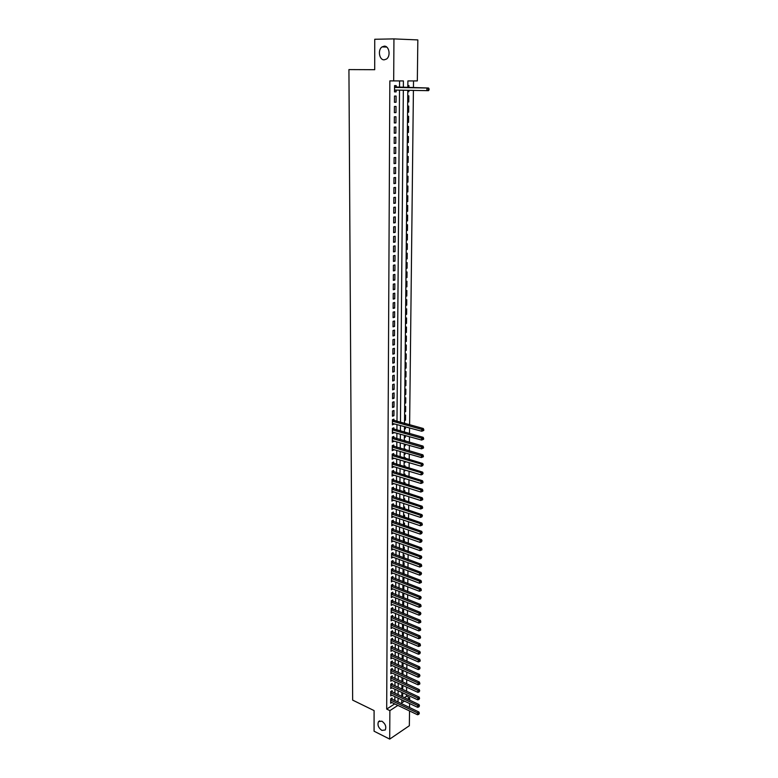 <?xml version="1.0" encoding="UTF-8"?>
<svg xmlns="http://www.w3.org/2000/svg" width="778" height="778" viewBox="0 0 778 778"><rect width="100%" height="100%" fill="white"/><g stroke="black" fill="none" stroke-linecap="round" stroke-linejoin="round"><path stroke-width="1.17" d="M381.891 721.187C385.431 723.822 386.549 726.749 385.236 729.997L381.852 730.406C378.322 727.761 377.213 724.824 378.536 721.605L381.891 721.187M384.244 46.165C389.214 45.756 390.984 56.21 386.442 59.07L384.196 59.828C379.236 60.178 377.515 49.743 382.076 46.904L384.244 46.165M409.529 710.946L409.345 725.728L389.7 739.1L374.072 731.213L374.092 710.596L352.658 700.122L348.933 69.592L374.714 69.699L374.743 39.26L393.94 38.9L417.835 39.921L417.329 80.922L407.886 80.931L407.818 87.642M404.317 697.672L406.524 696.242L406.544 694.628M406.583 691.272L406.622 687.168M406.661 683.813L406.709 679.671M406.748 676.325L406.797 672.134M406.836 668.798L406.884 664.568M406.923 661.232L406.972 656.953M407.011 653.627L407.059 649.309M407.098 645.993L407.147 641.636M407.186 638.32L407.234 633.914M407.273 630.608L407.322 626.164M407.361 622.857L407.409 618.364M407.448 615.067L407.497 610.535M407.536 607.239L407.584 602.668M407.623 599.381L407.672 594.752M407.711 591.475L407.769 586.807M407.808 583.539L407.857 578.822M407.896 575.555L407.944 570.789M407.983 567.541L408.042 562.727M408.08 559.479L408.129 554.617M408.168 551.378L408.226 546.467M408.265 543.239L408.314 538.279M408.353 535.06L408.411 530.051M408.45 526.832L408.508 521.785M408.538 518.576L408.596 513.47M408.635 510.271L408.693 505.116M408.732 501.917L408.79 496.724M408.829 493.534L408.888 488.283M408.927 485.102L408.985 479.793M409.014 476.622L409.082 471.274M409.111 468.113L409.179 462.706M409.209 459.545L409.277 454.089M409.306 450.948L409.374 445.434M409.413 442.293L409.471 436.73M409.51 433.599L409.568 427.978M409.607 424.866L413.41 90.433M413.439 87.739L413.517 80.922M406.524 696.242L409.695 697.72L409.656 700.171M409.617 703.545L409.568 707.572M392.034 699.266L392.044 697.992L390.692 698.858L390.663 703.244L391.801 702.505M392.093 691.943L392.093 690.66L390.731 691.516L390.712 695.931L391.869 695.192M392.141 684.591L392.151 683.298L390.78 684.144L390.751 688.579L391.937 687.83M392.19 677.191L392.2 675.897L390.828 676.743L390.799 681.188L392.005 680.439M392.238 669.77L392.248 668.467L390.877 669.294L390.848 673.767L392.073 673.019M392.287 662.302L392.297 660.999L390.926 661.825L390.896 666.308L392.141 665.56M392.336 654.804L392.345 653.491L390.974 654.308L390.945 658.82L392.209 658.062M392.384 647.267L392.394 645.944L391.013 646.761L390.984 651.293L392.277 650.534M392.443 639.701L392.452 638.368L391.062 639.176L391.033 643.727L392.345 642.959M392.491 632.096L392.501 630.764L391.11 631.551L391.081 636.132L392.423 635.363M392.54 624.452L392.55 623.11L391.159 623.888L391.13 628.488L392.491 627.72M392.598 616.769L392.598 615.427L391.208 616.195L391.178 620.815L392.569 620.047M392.647 609.057L392.657 607.696L391.256 608.464L391.227 613.113L392.627 612.335L391.237 611.771L418.895 623.061L418.934 621.097L420.315 620.299L391.49 608.338M392.696 601.297L392.705 599.935L391.305 600.694L391.276 605.362L392.676 604.564M392.754 593.507L392.764 592.146L391.353 592.885L391.324 597.572L392.725 596.765M392.802 585.678L392.812 584.307L391.402 585.037L391.373 589.753L392.783 588.927M392.861 577.811L392.861 576.43L391.451 577.159L391.422 581.895L392.832 581.049M392.909 569.904L392.919 568.514L391.509 569.233L391.48 573.989L392.89 573.143M392.958 561.959L392.968 560.568L391.558 561.269L391.529 566.053L392.939 565.188M393.016 553.975L393.026 552.575L391.606 553.275L391.577 558.079L392.997 557.194M393.075 545.952L393.084 544.542L391.655 545.232L391.626 550.056L393.046 549.161M393.123 537.89L393.133 536.48L391.704 537.151L391.674 542.003L393.104 541.099M393.182 529.789L393.191 528.369L391.762 529.03L391.723 533.912L393.162 532.988M393.23 521.649L393.24 520.219L391.811 520.871L391.781 525.772L393.211 524.839M393.289 513.461L393.298 512.031L391.859 512.673L391.83 517.594L393.269 516.641M393.347 505.243L393.357 503.794L391.918 504.426L391.879 509.376L393.328 508.413M393.396 496.977L393.405 495.528L391.966 496.15L391.937 501.12L393.376 500.137M393.454 488.672L393.464 487.213L392.015 487.825L391.986 492.824L393.435 491.822M393.512 480.318L393.522 478.859L392.073 479.452L392.034 484.48L393.493 483.469M393.571 471.935L393.58 470.457L392.122 471.05L392.093 476.097L393.551 475.066M393.629 463.503L393.639 462.015L392.18 462.599L392.141 467.675L393.6 466.625M393.678 455.023L393.687 453.535L392.229 454.099L392.2 459.205L393.658 458.145M393.736 446.504L393.746 445.016L392.287 445.57L392.248 450.695L393.717 449.616M393.794 437.946L393.804 436.439L392.336 436.983L392.306 442.137L393.775 441.048M393.853 429.339L393.863 427.832L392.394 428.357L392.355 433.541L393.833 432.432M393.911 420.694L393.921 419.177L392.443 419.692L392.413 424.905L393.892 423.777M392.501 410.979L392.472 416.211L393.95 415.695L393.979 410.473L392.501 410.979M392.559 402.226L392.52 407.487L394.008 406.982L394.038 401.73L392.559 402.226M392.608 393.425L392.579 398.706L394.067 398.219L394.096 392.939L392.608 393.425M392.666 384.575L392.637 389.885L394.125 389.408L394.164 384.099L392.666 384.575M392.725 375.677L392.686 381.016L394.183 380.559L394.222 375.22L392.725 375.677M392.783 366.739L392.744 372.108L394.242 371.651L394.281 366.292L392.783 366.739M392.832 357.754L392.802 363.151L394.3 362.713L394.339 357.316L392.832 357.754M392.89 348.719L392.861 354.146L394.368 353.718L394.397 348.301L392.89 348.719M392.948 339.636L392.919 345.092L394.427 344.673L394.465 339.227L392.948 339.636M393.007 330.504L392.978 335.989L394.485 335.59L394.524 330.115L393.007 330.504M393.065 321.333L393.026 326.848L394.543 326.459L394.582 320.954L393.065 321.333M393.123 312.104L393.084 317.648L394.611 317.268L394.65 311.735L393.123 312.104M393.182 302.827L393.143 308.399L394.67 308.039L394.709 302.477L393.182 302.827M393.24 293.51L393.201 299.112L394.738 298.762L394.767 293.17L393.24 293.51M393.298 284.135L393.26 289.766L394.796 289.435L394.835 283.814L393.298 284.135M393.357 274.712L393.328 280.372L394.854 280.051L394.893 274.401L393.357 274.712M393.415 265.24L393.386 270.929L394.923 270.627L394.961 264.938L393.415 265.24M393.474 255.719L393.444 261.437L394.991 261.145L395.029 255.437L393.474 255.719M393.542 246.14L393.503 251.887L395.049 251.615L395.088 245.867L393.542 246.14M393.6 236.512L393.561 242.298L395.117 242.036L395.156 236.259L393.6 236.512M393.658 226.836L393.619 232.651L395.175 232.398L395.214 226.593L393.658 226.836M393.717 217.101L393.687 222.946L395.243 222.712L395.282 216.877L393.717 217.101M393.785 207.318L393.746 213.191L395.312 212.978L395.35 207.113L393.785 207.318M393.843 197.476L393.804 203.389L395.38 203.184L395.419 197.291L393.843 197.476M393.911 187.586L393.872 193.528L395.438 193.343L395.487 187.41L393.911 187.586M393.969 177.637L393.931 183.618L395.506 183.443L395.545 177.481L393.969 177.637M394.028 167.64L393.999 173.65L395.574 173.494L395.613 167.494L394.028 167.64M394.096 157.584L394.057 163.623L395.642 163.487L395.681 157.457L394.096 157.584M394.164 147.47L394.125 153.548L395.71 153.422L395.749 147.363L394.164 147.47M394.222 137.307L394.183 143.415L395.778 143.308L395.817 137.21L394.222 137.307M394.29 127.086L394.251 133.223L395.846 133.135L395.885 127.008L394.29 127.086M394.349 116.797L394.31 122.973L395.914 122.905L395.953 116.739L394.349 116.797M394.417 106.46L394.378 112.674L395.983 112.615L396.031 106.421L394.417 106.46M394.485 96.064L394.446 102.317L396.051 102.278L396.099 96.044L394.485 96.064M408.858 91.716L407.779 91.726L408.858 91.716L408.878 90.345M408.897 87.661L408.927 85.531L407.837 85.531M407.682 101.947L408.751 101.976L408.82 95.83L407.74 95.85M407.575 112.149L408.654 112.188L408.713 106.071L407.643 106.1M407.478 122.292L408.547 122.341L408.615 116.253L407.536 116.301M407.38 132.386L408.45 132.435L408.508 126.386L407.439 126.435M407.283 142.423L408.343 142.481L408.401 136.461L407.341 136.529M407.186 152.4L408.246 152.469L408.304 146.478L407.244 146.556M407.089 162.33L408.139 162.398L408.207 156.446L407.137 156.534M406.991 172.201L408.042 172.278L408.1 166.356L407.04 166.453M406.894 182.013L407.944 182.11L408.003 176.217L406.943 176.324M406.797 191.787L407.847 191.884L407.905 186.02L406.845 186.146M406.7 201.502L407.74 201.599L407.808 195.774L406.758 195.9M406.602 211.159L407.643 211.276L407.701 205.48L406.661 205.616M406.505 220.767L407.546 220.894L407.604 215.127L406.563 215.273M406.417 230.327L407.448 230.453L407.507 224.725L406.466 224.881M406.32 239.838L407.351 239.974L407.409 234.266L406.369 234.441M406.223 249.3L407.264 249.437L407.312 243.767L406.281 243.942M406.135 258.704L407.166 258.85L407.225 253.21L406.184 253.395M406.038 268.06L407.069 268.216L407.127 262.604L406.097 262.808M405.951 277.376L406.972 277.532L407.03 271.95L405.999 272.164M405.863 286.635L406.884 286.8L406.933 281.247L405.912 281.471M405.766 295.844L406.787 296.019L406.845 290.495L405.815 290.719M405.678 305.015L406.69 305.19L406.748 299.695L405.727 299.929M405.591 314.127L406.602 314.322L406.661 308.847L405.639 309.099M405.503 323.201L406.505 323.395L406.563 317.959L405.552 318.212M405.406 332.225L406.417 332.42L406.476 327.013L405.455 327.275M405.319 341.202L406.33 341.406L406.379 336.018L405.367 336.291M405.231 350.129L406.233 350.343L406.291 344.985L405.28 345.267M405.144 359.018L406.145 359.232L406.204 353.902L405.192 354.194M405.056 367.858L406.058 368.082L406.106 362.781L405.105 363.073M404.968 376.649L405.97 376.883L406.019 371.602L405.017 371.913M404.881 385.402L405.873 385.635L405.931 380.384L404.93 380.705M404.803 394.106L405.785 394.349L405.844 389.126L404.842 389.447M404.716 402.761L405.698 403.014L405.756 397.821L404.764 398.151M404.628 411.387L405.61 411.64L405.669 406.466L404.677 406.806M404.541 419.955L405.523 420.217L405.581 415.073L404.589 415.423M404.463 428.484L405.445 428.756L405.455 426.879M404.375 436.973L405.357 437.246L405.367 435.602M405.406 432.48L404.891 432.344M404.297 445.424L405.27 445.697L405.28 444.277M405.319 441.155L405.319 440.63L404.521 440.931M404.21 453.827L405.182 454.109L405.192 452.913M405.231 449.781L405.231 449.062L404.259 449.441M404.132 462.19L405.095 462.472L405.105 461.51M405.144 458.359L405.153 457.454L404.171 457.843M404.045 470.505L405.017 470.797L405.017 470.058M405.056 466.897L405.066 465.808L404.093 466.207M403.967 478.791L404.93 479.083L404.939 478.558M404.968 475.397L404.978 474.113L404.006 474.522M403.879 487.028L404.852 487.018M404.881 483.848L404.9 482.389L403.928 482.798M403.801 495.226L404.764 495.44M404.793 492.26L404.813 490.617L403.84 491.025M404.716 500.624L404.725 498.795L403.763 499.223M404.628 508.948L404.648 506.945L403.685 507.373M404.541 517.234L404.56 515.055L403.607 515.493M404.463 525.471L404.482 523.117L403.519 523.565M404.375 533.679L404.404 531.15L403.442 531.598M404.297 541.838L404.317 539.135L403.364 539.592M404.21 549.958L404.239 547.08L403.286 547.547M404.132 558.04L404.161 554.996L403.208 555.473M404.045 566.073L404.083 562.864L403.13 563.35M403.967 574.076L403.996 570.702L403.053 571.188M403.889 582.032L403.918 578.501L402.975 578.997M403.801 589.957L403.84 586.262L402.897 586.758M403.724 597.844L403.763 593.984L402.829 594.489M403.646 605.683L403.685 601.666L402.751 602.182M403.568 613.492L403.607 609.32L402.673 609.835M403.49 621.262L403.529 616.935L402.596 617.46M403.412 628.994L403.451 624.559M402.411 636.171L403.335 636.56L403.374 632.29M402.343 643.649L403.257 644.048L403.296 639.993M402.265 651.098L403.179 651.497L403.218 647.656M402.197 658.509L403.101 658.908L403.14 655.28M402.119 665.88L403.033 666.289L403.062 662.875M402.051 673.223L402.955 673.631L402.985 670.422M401.973 680.536L402.878 680.945L402.916 677.939M401.905 687.801L402.81 688.219L402.839 685.428M407.682 102.006L408.751 101.976M407.575 112.227L408.654 112.188M407.478 122.389L408.547 122.341M407.38 132.493L408.45 132.435M407.283 142.549L408.343 142.481M407.176 152.546L408.246 152.469M407.079 162.495L408.139 162.398M406.982 172.385L408.042 172.278M406.884 182.217L407.944 182.11M406.787 192.01L407.847 191.884M406.7 201.735L407.74 201.599M406.602 211.422L407.643 211.276M406.505 221.049L407.546 220.894M406.408 230.619L407.448 230.453M406.32 240.149L407.351 239.974M406.223 249.621L407.264 249.437M406.135 259.045L407.166 258.85M406.038 268.42L407.069 268.216M405.951 277.746L406.972 277.532M405.853 287.024L406.884 286.8M405.766 296.253L406.787 296.019M405.678 305.433L406.69 305.19M405.581 314.565L406.602 314.322M405.494 323.658L406.505 323.395M405.406 332.692L406.417 332.42M405.319 341.688L406.33 341.406M405.231 350.625L406.233 350.343M405.144 359.533L406.145 359.232M405.056 368.383L406.058 368.082M404.968 377.194L405.97 376.883M404.881 385.956L405.873 385.635M404.793 394.67L405.785 394.349M404.706 403.354L405.698 403.014M404.628 411.98L405.61 411.64M404.541 420.567L405.523 420.217M404.453 429.116L405.445 428.756M404.375 437.615L405.357 437.246M404.288 446.076L405.27 445.697M404.2 454.488L405.182 454.109M404.122 462.861L405.095 462.472M404.045 471.196L405.017 470.797M403.957 479.491L404.93 479.083M403.879 487.738L404.842 487.329M403.792 495.946L404.764 495.528M403.714 504.115L404.521 503.765M403.636 512.245L404.171 512.002M403.481 528.388L403.432 533.348M402.527 625.045L403.403 624.54M402.45 632.592L403.13 632.193M402.372 640.1L402.868 639.808M402.498 659.277L403.101 658.908M402.265 666.756L403.033 666.289M402.08 670.014L402.041 674.195L402.955 673.631M401.963 681.518L402.878 680.945M401.895 688.802L402.81 688.219M401.827 696.057L402.732 695.464L402.761 692.867M403.354 87.564L403.412 80.931L389.846 80.893L386.685 709.089L394.709 703.886M394.854 700.599L394.884 696.602M394.913 693.266L394.942 689.23M394.961 685.895L395 681.82M395.02 678.494L395.059 674.37M395.078 671.054L395.107 666.892M395.136 663.576L395.166 659.374M395.195 656.058L395.224 651.818M395.253 648.512L395.282 644.233M395.312 640.936L395.341 636.608M395.37 633.311L395.399 628.945M395.428 625.658L395.457 621.243M395.487 617.965L395.516 613.502M395.545 610.234L395.574 605.731M395.603 602.464L395.642 597.922M395.662 594.655L395.701 590.064M395.72 586.816L395.759 582.177M395.778 578.929L395.817 574.252M395.846 571.013L395.876 566.287M395.905 563.048L395.944 558.273M395.963 555.054L396.002 550.231M396.021 547.012L396.06 542.149M396.09 538.94L396.128 534.019M396.148 530.82L396.187 525.86M396.216 522.66L396.255 517.652M396.274 514.462L396.313 509.405M396.342 506.225L396.381 501.11M396.401 497.939L396.44 492.785M396.469 489.625L396.508 484.412M396.527 481.261L396.566 475.99M396.595 472.849L396.634 467.539M396.654 464.398L396.702 459.039M396.722 455.908L396.761 450.491M396.79 447.379L396.829 441.904M396.848 438.792L396.897 433.278M396.916 430.176L396.965 424.603M396.984 421.511L399.513 90.16M399.532 87.496L399.581 80.941M396.158 87.437L396.167 85.599L394.553 85.609L394.504 91.892L396.128 91.872L396.138 90.092M389.7 739.1L389.875 710.625L397.889 705.403M386.685 709.089L389.875 710.625M393.687 80.941L393.94 38.9M398.035 702.106L398.073 698.109M398.103 694.764L398.132 690.718M398.161 687.373L398.2 683.288M398.229 679.953L398.268 675.829M398.287 672.503L398.326 668.331M398.355 665.015L398.394 660.804M398.424 657.488L398.462 653.238M398.492 649.922L398.521 645.633M398.55 642.327L398.589 637.989M398.618 634.692L398.657 630.306M398.686 627.019L398.725 622.595M398.754 619.307L398.793 614.844M398.822 611.566L398.861 607.054M398.89 603.777L398.929 599.225M398.958 595.958L398.997 591.358M399.026 588.1L399.065 583.451M399.095 580.203L399.133 575.506M399.163 572.268L399.202 567.522M399.231 564.283L399.27 559.499M399.299 556.27L399.338 551.437M399.367 548.218L399.415 543.336M399.435 540.117L399.484 535.196M399.513 531.987L399.552 527.007M399.581 523.808L399.62 518.79M399.649 515.59L399.697 510.524M399.727 507.334L399.766 502.218M399.795 499.038L399.843 493.865M399.863 490.694L399.911 485.472M399.941 482.311L399.989 477.04M400.009 473.89L400.057 468.56M400.087 465.419L400.135 460.041M400.155 456.91L400.203 451.483M400.232 448.361L400.281 442.876M400.31 439.755L400.359 434.221M400.378 431.119L400.427 425.527M400.456 422.435L403.335 90.238M401.788 699.86L401.759 702.884L404.472 701.114M407.487 699.159L409.695 697.72M407.798 90.326L404.511 423.504M404.482 426.616L404.424 432.218M404.395 435.33L404.336 440.883M404.307 444.005L404.249 449.499M404.22 452.64L404.171 458.077M404.142 461.218L404.083 466.615M404.054 469.766L404.006 475.105M403.967 478.266L403.918 483.546M403.889 486.717L403.831 491.949M403.801 495.129L403.753 500.312M403.724 503.502L403.675 508.637M403.636 511.827L403.588 516.913M403.558 520.112L403.51 525.15M403.393 536.567L403.344 541.498M403.315 544.726L403.267 549.618M403.237 552.847L403.189 557.69M403.16 560.928L403.111 565.723M403.072 568.971L403.033 573.726M402.994 576.975L402.955 581.681M402.916 584.939L402.878 589.598M402.839 592.865L402.8 597.475M402.761 600.752L402.722 605.313M402.683 608.591L402.644 613.113M402.605 616.4L402.566 620.883M402.527 624.17L402.489 628.605M402.459 631.911L402.411 636.297M402.382 639.604L402.333 643.951M402.304 647.257L402.265 651.565M402.226 654.881L402.187 659.141M402.158 662.467L402.109 666.688M402.002 677.531L401.963 681.664M401.934 685.01L401.895 689.104M401.856 692.449L401.818 696.505M394.514 91.843L396.128 91.872M401.837 695.046L402.732 695.464M394.446 102.229L396.051 102.278M394.378 112.557L395.983 112.615M394.31 122.836L395.914 122.905M394.251 133.057L395.846 133.135M394.183 143.21L395.778 143.308M394.125 153.324L395.71 153.422M394.057 163.37L395.642 163.487M393.999 173.368L395.574 173.494M393.931 183.307L395.506 183.443M393.872 193.197L395.438 193.343M393.814 203.029L395.38 203.184M393.746 212.802L395.312 212.978M393.687 222.527L395.243 222.712M393.629 232.204L395.175 232.398M393.561 241.832L395.117 242.036M393.503 251.401L395.049 251.615M393.444 260.922L394.991 261.145M393.386 270.384L394.923 270.627M393.328 279.808L394.854 280.051M393.269 289.173L394.796 289.435M393.211 298.499L394.738 298.762M393.153 307.767L394.67 308.039M393.094 316.986L394.611 317.268M393.036 326.157L394.543 326.459M392.978 335.289L394.485 335.59M392.919 344.362L394.427 344.673M392.861 353.397L394.368 353.718M392.802 362.373L394.3 362.713M392.754 371.31L394.242 371.651M392.696 380.209L394.183 380.559M392.637 389.049L394.125 389.408M392.579 397.85L394.067 398.219M392.53 406.602L394.008 406.982M392.472 415.316L393.95 415.695M392.423 423.981L393.892 424.37M392.365 432.597L393.833 433.006M392.306 441.175L393.775 441.593M392.258 449.713L393.717 450.131M392.2 458.203L393.658 458.631M392.151 466.654L393.6 467.092M392.102 475.057L393.542 475.504M392.044 483.42L393.483 483.877M391.995 491.745L393.435 492.202M391.937 500.03L393.376 500.497M391.888 508.267L393.318 508.744M391.84 516.466L393.269 516.942M391.781 524.625L393.211 525.111M391.733 532.745L393.153 533.241M391.684 540.817L393.104 541.323M391.635 548.86L393.046 549.365M391.587 556.854L392.997 557.379M391.529 564.818L392.939 565.343M391.48 572.734L392.89 573.269M391.431 580.621L392.832 581.156M391.383 588.469L392.783 589.014M391.334 596.269L392.725 596.823M391.295 602.055L419.05 613.2L419.021 615.174L392.676 604.603M429.048 89.898L429.067 88.828L428.425 88.838L428.406 89.908L429.048 89.898L428.474 90.676L394.524 90.063M428.406 89.908L426.869 90.695L426.918 88.011L428.513 88.002L394.543 86.932M395.545 87.428L426.918 88.011L428.425 88.838M395.302 90.083L394.514 90.491M429.067 88.828L428.513 88.002M423.747 430.458L423.767 429.573L423.174 429.787L423.164 430.672L423.747 430.458L421.773 431.245L392.423 423.388M423.164 430.672L421.773 431.245L421.802 429.038L423.271 428.493L392.443 419.906M392.433 421.209L423.174 429.787M423.767 429.573L423.271 428.493M423.611 439.269L423.621 438.393L423.038 438.617L423.028 439.492L423.611 439.269L421.637 440.066L392.365 432.033M423.028 439.492L421.637 440.066L421.676 437.868L423.135 437.314L392.394 428.552M392.384 429.874L423.038 438.617M423.621 438.393L423.135 437.314M423.475 448.04L423.485 447.165L422.892 448.274L423.475 448.04L421.511 448.838L392.316 440.64M422.892 448.274L421.511 448.838L421.54 446.65L422.999 446.076L392.336 437.148M392.326 438.491L422.911 447.399M423.485 447.165L422.999 446.076M423.339 456.774L423.349 455.898L422.755 457.007L423.339 456.774L421.375 457.561L392.258 449.198M422.755 457.007L421.375 457.561L421.413 455.393L422.862 454.809L392.287 445.706M392.277 447.068L422.775 456.132M423.349 455.898L422.862 454.809M392.219 455.597L421.277 464.077L421.248 466.246L392.209 457.717M392.229 454.216L422.726 463.484L421.277 464.077L422.639 464.826L422.629 465.691L423.222 464.583L422.639 464.826M423.222 464.583L422.726 463.484M421.248 466.246L422.629 465.691M392.17 464.077L421.151 472.732L421.122 474.881L392.151 466.197M392.18 462.686L422.6 472.12L421.151 472.732L422.503 473.471L422.493 474.337L423.086 473.228L422.503 473.471M423.086 473.228L422.6 472.12M421.122 474.881L422.493 474.337M392.112 472.518L421.024 481.329L420.986 483.478L392.102 474.629M392.122 471.108L422.464 480.716L421.024 481.329L422.376 482.068L422.357 482.934L422.94 482.681L422.95 481.825L422.376 482.068M422.95 481.825L422.464 480.716M420.986 483.478L422.357 482.934M392.063 480.921L420.898 489.887L420.859 492.027L392.044 483.021M392.073 479.491L422.328 489.265L420.898 489.887L422.24 490.626L422.23 491.482L422.804 491.229L422.814 490.373L422.24 490.626M422.814 490.373L422.328 489.265M420.859 492.027L422.23 491.482M392.005 489.284L420.762 498.406L420.733 500.526L391.995 491.365M392.015 487.835L422.201 497.764L420.762 498.406L422.114 499.145L422.094 499.991L422.668 499.739L422.687 498.883L422.114 499.145M422.687 498.883L422.201 497.764M420.733 500.526L422.094 499.991M391.956 497.599L420.635 506.877L420.606 508.987L391.947 499.67M391.976 496.14L422.075 506.225L420.635 506.877L421.977 507.616L421.968 508.462L422.542 508.199L422.551 507.353L421.977 507.616M422.551 507.353L422.075 506.225M420.606 508.987L421.968 508.462M391.908 505.875L420.509 515.308L420.48 517.409L391.888 507.937M391.937 504.416L421.939 514.647L420.509 515.308L421.851 516.038L421.841 516.884L422.425 515.775L421.851 516.038M422.425 515.775L421.939 514.647M420.48 517.409L421.841 516.884M391.849 514.112L420.392 523.691L420.353 525.782L391.84 516.164M391.908 512.653L421.812 523.02L420.392 523.691L421.725 524.421L421.705 525.257L422.279 524.985L422.289 524.148L421.725 524.421M422.289 524.148L421.812 523.02M420.353 525.782L421.705 525.257M391.801 522.301L420.266 532.035L420.227 534.116L391.791 524.343M391.869 520.842L421.686 531.345L420.266 532.035L421.588 532.765L421.579 533.601L422.162 532.492L421.588 532.765M422.162 532.492L421.686 531.345M420.227 534.116L421.579 533.601M391.752 530.46L420.139 540.331L420.11 542.402L391.733 532.492M391.84 528.991L421.559 539.64L420.139 540.331L421.462 541.06L421.452 541.896L422.036 540.788L421.462 541.06M422.036 540.788L421.559 539.64M420.11 542.402L421.452 541.896M391.694 538.57L420.013 548.597L419.984 550.649L391.684 540.593M391.801 537.102L421.433 547.887L420.013 548.597L421.336 549.326L421.326 550.143L421.89 549.861L421.9 549.035L421.336 549.326M421.9 549.035L421.433 547.887M419.984 550.649L421.326 550.143M391.645 546.642L419.896 556.815L419.857 558.857L391.635 548.655M391.772 545.174L421.306 556.095L419.896 556.815L421.209 557.534L421.199 558.361L421.773 557.252L421.209 557.534M421.773 557.252L421.306 556.095M419.857 558.857L421.199 558.361M391.597 554.675L419.77 564.993L419.741 567.026L391.587 556.678M391.733 553.207L421.18 564.264L419.77 564.993L421.083 565.713L421.073 566.53L421.637 566.238L421.647 565.421L421.083 565.713M421.647 565.421L421.18 564.264M419.741 567.026L421.073 566.53M391.548 562.669L419.643 573.123L419.614 575.156L391.538 564.663M391.704 561.201L421.054 572.384L419.643 573.123L420.956 573.843L420.947 574.66L421.52 573.551L420.956 573.843M421.52 573.551L421.054 572.384M419.614 575.156L420.947 574.66M391.499 570.624L419.527 581.215L419.498 583.237L391.48 572.608M391.665 569.156L420.927 580.476L419.527 581.215L420.84 581.944L420.82 582.751L421.384 582.45L421.394 581.643L420.84 581.944M421.394 581.643L420.927 580.476M419.498 583.237L420.82 582.751M391.451 578.54L419.41 589.277L419.371 591.28L391.431 580.514M391.626 577.062L420.801 588.518L419.41 589.277L420.713 589.996L420.704 590.794L421.258 590.492L421.268 589.685L420.713 589.996M421.268 589.685L420.801 588.518M419.371 591.28L420.704 590.794M391.392 586.418L419.284 597.29L419.254 599.284L391.383 588.382M391.597 584.939L420.684 596.522L419.284 597.29L420.587 598.01L420.577 598.807L421.151 597.699L420.587 598.01M421.151 597.699L420.684 596.522M419.254 599.284L420.577 598.807M391.344 594.256L419.167 605.265L419.138 607.248L391.334 596.211M391.558 592.778L420.558 604.487L419.167 605.265L420.47 605.974L420.451 606.772L421.015 606.461L421.024 605.663L420.47 605.974M421.024 605.663L420.558 604.487M419.138 607.248L420.451 606.772M391.519 600.577L420.431 612.412L419.05 613.2L420.344 613.91L420.334 614.708L420.898 613.599L420.344 613.91M420.898 613.599L420.431 612.412M419.021 615.174L420.334 614.708M391.246 609.816L418.934 621.097L420.227 621.807L420.208 622.595L420.762 622.274L420.781 621.486L420.227 621.807M420.781 621.486L420.315 620.299M418.895 623.061L420.208 622.595M391.198 617.547L418.807 628.955L418.778 630.909L391.188 619.473M391.451 616.059L420.188 628.147L418.807 628.955L420.101 629.665L420.091 630.443L420.645 630.122L420.655 629.344L420.101 629.665M420.655 629.344L420.188 628.147M418.778 630.909L420.091 630.443M391.149 625.24L418.69 636.774L418.661 638.719L391.139 627.156M391.412 623.752L420.071 635.957L418.69 636.774L419.984 637.483L419.974 638.261L420.519 637.931L420.528 637.153L419.984 637.483M420.528 637.153L420.071 635.957M418.661 638.719L419.974 638.261M391.101 632.884L418.574 644.554L418.545 646.489L391.091 634.79M391.373 631.396L419.955 643.727L418.574 644.554L419.857 645.263L419.848 646.032L420.402 645.701L420.412 644.933L419.857 645.263M420.412 644.933L419.955 643.727M418.545 646.489L419.848 646.032M391.052 640.498L418.457 652.295L418.438 654.22L391.042 642.404M391.344 639.01L419.828 651.458L418.457 652.295L419.741 653.005L419.731 653.773L420.295 652.664L419.741 653.005M420.295 652.664L419.828 651.458M418.438 654.22L419.731 653.773M391.013 648.084L418.35 659.997L418.321 661.922L390.994 649.97M391.305 646.586L419.712 659.151L418.35 659.997L419.624 660.707L419.614 661.475L420.159 661.135L420.169 660.366L419.624 660.707M420.169 660.366L419.712 659.151M418.321 661.922L419.614 661.475M390.964 655.621L418.233 667.67L418.204 669.576L390.945 657.507M391.266 654.133L419.595 666.814L418.233 667.67L419.507 668.37L419.498 669.138L420.052 668.03L419.507 668.37M420.052 668.03L419.595 666.814M418.204 669.576L419.498 669.138M390.916 663.128L418.117 675.294L418.087 677.2L390.906 665.005M391.227 661.631L419.478 674.438L418.117 675.294L419.391 675.994L419.381 676.763L419.935 675.654L419.391 675.994M419.935 675.654L419.478 674.438M418.087 677.2L419.381 676.763M390.867 670.607L418 682.89L417.971 684.786L390.857 672.464M391.198 669.099L419.361 682.024L418 682.89L419.274 683.59L419.264 684.348L419.809 683.998L419.819 683.24L419.274 683.59M419.819 683.24L419.361 682.024M417.971 684.786L419.264 684.348M390.819 678.037L417.893 690.446L417.864 692.332L390.809 679.894M391.159 676.539L419.245 689.571L417.893 690.446L419.157 691.146L419.148 691.905L419.702 690.796L419.157 691.146M419.702 690.796L419.245 689.571M417.864 692.332L419.148 691.905M390.77 685.437L417.776 697.973L417.747 699.84L390.76 687.285M391.12 683.94L419.128 697.078L417.776 697.973L419.041 698.663L419.031 699.412L419.585 698.313L419.041 698.663M419.585 698.313L419.128 697.078M417.747 699.84L419.031 699.412M390.731 692.809L417.669 705.452L417.64 707.319L390.712 694.647M391.081 691.302L419.011 704.557L417.669 705.452L418.924 706.152L418.914 706.891L419.468 705.792L418.924 706.152M419.468 705.792L419.011 704.557M417.64 707.319L418.914 706.891M390.682 700.142L417.553 712.901L417.523 714.758L390.673 701.97M391.042 698.634L418.904 711.996L417.553 712.901L418.807 713.591L418.797 714.34L419.352 713.231L418.807 713.591M419.352 713.231L418.904 711.996M417.523 714.758L418.797 714.34M394.534 87.35L395.263 87.34M394.524 90.112L395.243 90.102M392.443 420.645L393.104 420.412M392.443 420.869L393.357 420.548M392.384 429.291L393.046 429.057M392.384 429.524L393.298 429.193M392.336 437.897L392.987 437.654M392.326 438.131L393.24 437.79M392.277 446.465L392.929 446.212M392.277 446.698L393.191 446.348M392.229 454.984L392.88 454.731M392.219 455.218L393.133 454.867M392.17 463.455L392.822 463.202M392.17 463.698L393.075 463.338M392.122 471.886L392.764 471.624M392.112 472.129L393.026 471.769M392.063 480.279L392.715 480.016M392.063 480.522L392.968 480.152M392.015 488.633L392.657 488.36M392.015 488.876L392.909 488.496M391.956 496.938L392.608 496.656M391.956 497.191L392.861 496.802M391.908 505.204L392.55 504.922M391.908 505.457L392.802 505.058M391.859 513.431L392.501 513.14M391.859 513.684L392.754 513.285M391.801 521.61L392.443 521.318M391.801 521.873L392.696 521.464M391.752 529.75L392.394 529.458M391.752 530.022L392.647 529.604M391.704 537.861L392.336 537.559M391.704 538.123L392.589 537.705M391.655 545.923L392.287 545.611M391.655 546.185L392.54 545.767M391.597 553.946L392.238 553.635M391.597 554.218L392.482 553.78M391.548 561.93L392.18 561.619M391.548 562.202L392.433 561.765M391.499 569.875L392.131 569.554M391.499 570.148L392.375 569.71M391.451 577.782L392.083 577.461M391.451 578.064L392.326 577.607M391.402 585.649L392.034 585.319M391.402 585.931L392.277 585.474M391.353 593.478L391.976 593.147M391.353 593.77L392.229 593.303M391.305 601.277L391.927 600.937M391.305 601.559L392.17 601.093M391.256 609.028L391.879 608.688M391.256 609.32L392.122 608.843M391.208 616.75L391.83 616.4M391.208 617.042L392.073 616.555M391.159 624.423L391.781 624.073M391.159 624.724L392.024 624.238M391.11 632.067L391.733 631.717M391.11 632.368L391.976 631.872M391.062 639.681L391.684 639.322M391.062 639.973L391.918 639.477M391.013 647.247L391.626 646.888M391.013 647.549L391.869 647.043M390.964 654.784L391.577 654.415M390.964 655.086L391.82 654.58M390.916 662.282L391.529 661.913M390.916 662.593L391.772 662.078M390.877 669.741L391.48 669.372M390.867 670.053L391.723 669.537M390.828 677.171L391.441 676.802M390.828 677.482L391.674 676.957M390.78 684.572L391.392 684.183M390.78 684.883L391.626 684.348M390.731 691.924L391.344 691.545M390.731 692.245L391.577 691.71M390.682 699.247L391.295 698.858M390.682 699.568L391.529 699.023M382.076 46.904L386.705 47.059M378.536 721.605L379.674 720.866"/></g></svg>
